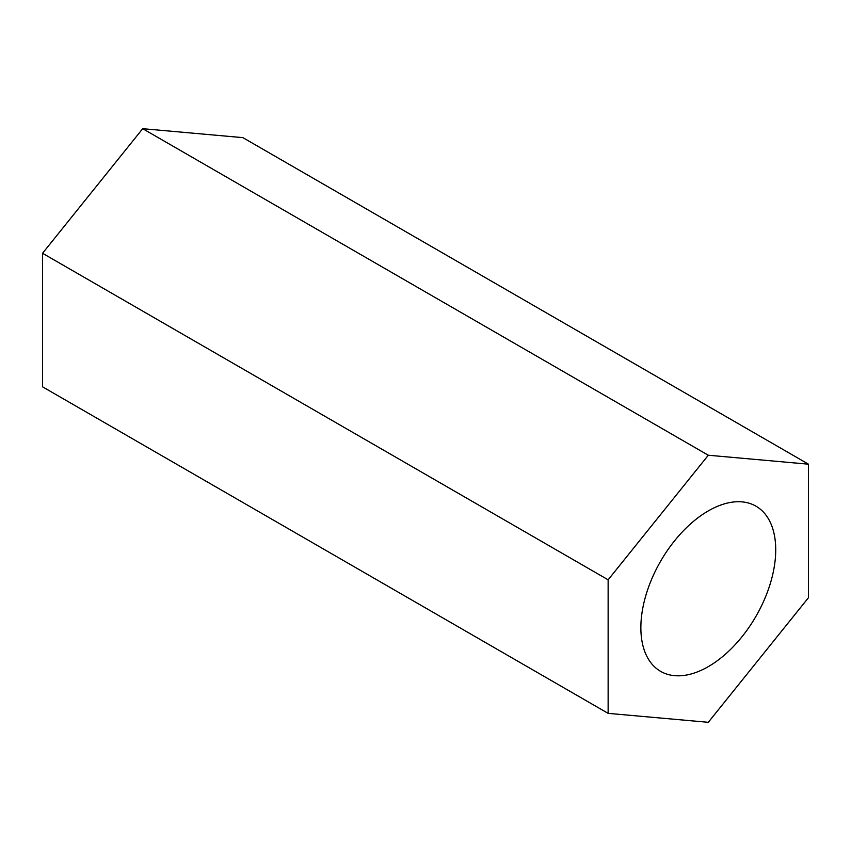 <?xml version="1.0" encoding="UTF-8"?>
<svg xmlns="http://www.w3.org/2000/svg" width="851" height="851" viewBox="0 0 851 851"><rect width="100%" height="100%" fill="white"/><g stroke="black" fill="none" stroke-linecap="round" stroke-linejoin="round"><path stroke-width="1.28" d="M808.45 464.178L242.865 137.639L142.702 128.692L42.55 253.279L42.55 386.822L608.135 713.361L708.298 722.308L808.45 597.721L808.45 464.178L708.298 455.232L142.702 128.692M708.298 455.232L608.135 579.818L42.55 253.279M608.135 579.818L608.135 713.361M708.298 510.908A95.355 55.06 -60 0 1 755.975 506.185A95.355 55.06 -60 0 1 755.975 616.294A95.355 55.06 -60 0 1 660.61 671.354A95.355 55.06 -60 0 1 645.994 594.945A95.355 55.06 -60 0 1 708.298 510.908"/></g></svg>

